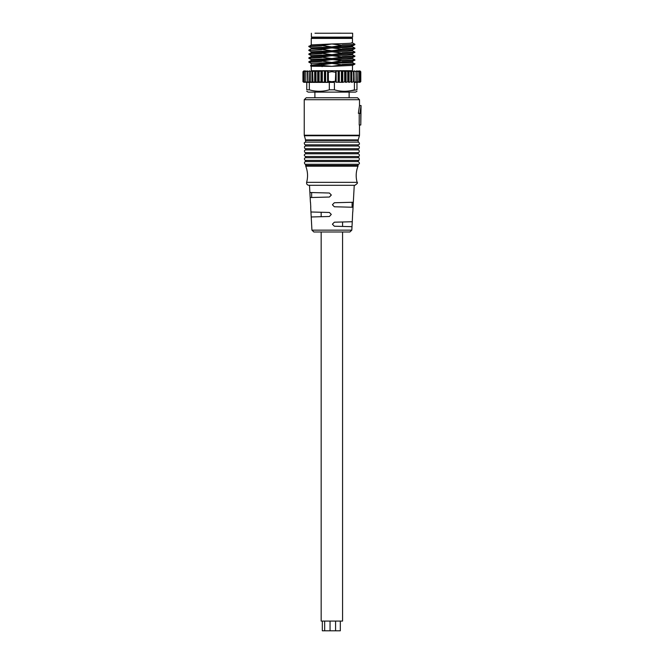 <?xml version="1.0" encoding="UTF-8"?>
<svg xmlns="http://www.w3.org/2000/svg" width="664" height="664" viewBox="0 0 664 664"><rect width="100%" height="100%" fill="white"/><g stroke="black" fill="none" stroke-linecap="round" stroke-linejoin="round"><path stroke-width="1" d="M332.457 224.142L334.349 222.199L352.269 221.734L352.003 226.681L334.349 226.225L332.457 224.274M311.217 216.97L329.394 216.497L331.286 214.414L329.394 212.472L310.943 211.99L311.931 230.151L351.812 230.151L352.003 226.681M311.931 230.151L313.873 231.993L349.87 231.993L351.812 230.151M352.269 221.734L352.708 211.99M332.457 204.695L334.349 202.744L353.323 202.246L353.049 207.259L334.349 206.77L332.457 204.819L334.349 206.77M310.412 202.246L310.163 197.54L329.394 197.042L331.286 194.967L329.394 193.017L309.889 192.51L309.499 185.306M329.394 197.042L331.286 195.091M310.163 197.54L309.889 192.51M310.503 202.254L310.777 207.251M353.323 202.246L354.244 185.306M352.8 211.99L353.049 207.259M359.498 105.543L358.377 113.32L359.996 113.32L361.05 105.543L359.498 105.543L359.498 99.708L357.547 97.757L306.187 97.757L304.245 99.708L359.498 99.708M359.996 113.32L360.793 113.32L360.793 124.998L359.216 124.998L359.216 113.32M360.793 124.998L361.05 105.543M305.531 139.905L305.606 142.113L358.137 142.113L358.211 139.905L305.531 139.905L304.245 135.224L304.245 99.708M358.137 148.728L305.606 148.728L305.606 149.898L358.137 149.898L358.137 148.728C359 149.516 360.436 146.163 358.137 146.005L358.137 144.835L305.606 144.835C305.108 145.599 303.631 142.694 304.535 142.635L305.606 142.113M358.137 146.005L305.606 146.005L305.606 144.835M305.606 152.62L305.606 153.791L358.137 153.791L358.137 152.62L305.606 152.62C304.651 152.471 304.295 151.732 304.552 150.404L305.606 149.898M305.606 156.513L305.606 157.675L358.137 157.675L358.137 156.513L305.606 156.513C303.846 155.6 303.846 154.695 305.606 153.791M305.606 160.397L305.606 161.568L358.137 161.568L358.137 160.397L305.606 160.397C304.651 160.256 304.295 159.518 304.552 158.181L305.606 157.675M305.747 166.191L357.996 166.191L358.137 164.29L305.606 164.29L305.747 166.191C307.805 171.478 308.104 176.865 306.627 182.343C306.411 184.069 307.158 185.048 308.876 185.306L354.858 185.306C357.307 183.671 358.054 182.683 357.107 182.343L306.627 182.343M321.567 45.907L308.818 46.596L311.283 44.903L331.867 43.965L321.567 45.517L331.867 46.887L311.25 47.858L311.25 48.812M308.843 46.173L321.567 45.517M303 71.687L303.855 70.882L303 71.687L304.07 70.882L303.465 71.687L304.759 70.882L304.419 71.687L305.913 70.882L305.838 71.687L307.515 70.882L307.706 71.687L309.524 70.882L309.988 71.687L311.922 70.882L312.644 71.687L314.661 70.882L315.624 71.687L317.691 70.882L319.093 71.505L320.969 70.882L327.983 71.123L327.593 82.319L319.093 81.855L317.691 82.344L315.624 81.697L314.661 82.344L312.644 81.697L311.922 82.344L309.988 81.697L309.524 82.344L307.706 81.697L307.515 82.344L305.838 81.697L305.913 82.344L304.419 81.697L304.759 82.344L303.465 81.697L304.07 82.344L303 81.697L303.855 82.344L303 81.697L303 71.729M324.804 70.882L324.804 82.344M324.43 70.882L324.43 82.344M321.326 70.882L321.326 82.344M320.969 70.882L320.969 82.344M318.031 70.882L318.031 82.344M317.691 70.882L317.691 82.344M314.968 70.882L314.968 82.344M314.661 70.882L314.661 82.344M312.196 70.882L311.922 82.344L311.922 70.882L312.644 71.687L312.968 81.697L312.644 71.687M309.764 70.882L309.524 82.344L309.764 70.882M307.706 82.344L307.515 70.882L307.706 82.344L307.706 81.697L309.524 82.344M306.062 81.73L306.062 82.344L306.062 81.73M305.913 81.606L306.062 82.344M304.759 81.88L304.859 82.344M303.465 71.687L303.44 81.606M309.988 71.687L309.988 81.697L311.922 82.344M349.272 90.926L356.966 89.831C356.966 91.756 356.966 91.756 356.966 89.831L356.966 82.394C360.311 82.394 360.311 82.394 356.966 82.394L354.418 82.394L354.418 89.831C347.712 91.756 341.047 91.756 334.415 89.831L334.415 82.394L309.324 82.394L329.319 82.394L329.319 89.831C322.613 91.756 315.948 91.756 309.324 89.831L309.324 82.394L306.776 82.394L306.776 89.831C306.776 91.756 306.776 91.756 306.776 89.831L309.324 89.831M306.776 82.394C303.423 82.394 303.423 82.394 306.776 82.394M306.776 91.292L308.212 92.113L355.531 92.113L356.966 91.292M334.415 89.831L329.319 89.831M335.76 71.123L342.773 70.882L344.649 71.505L346.044 70.882L348.119 71.687L349.081 70.882L350.775 71.687L350.775 81.697L351.82 82.344L350.775 81.697L351.538 70.882L351.538 82.344M353.472 71.687L353.754 81.697L351.82 82.344L351.82 70.882L353.472 71.687L353.978 70.882L353.754 81.697L354.211 82.344L353.978 70.882L355.796 71.687L354.211 70.882M353.472 81.697L353.754 71.687M356.037 71.687L356.037 81.697M357.83 71.28L359.324 71.687L358.875 70.882M358.983 70.982L360.743 71.687L359.88 70.882L360.743 71.687L360.743 81.697L359.88 82.344L360.743 81.697L360.743 71.729M359.672 82.112L360.27 81.697L358.983 82.344L359.183 81.697L357.68 82.344L357.705 81.697L357.68 82.344M360.71 81.697L359.672 82.344M358.983 81.88L358.983 82.344M357.83 81.606L357.83 82.344M357.896 71.77L357.896 81.697L356.228 82.344L356.228 70.882L357.705 71.687L357.68 70.882M357.705 81.697L357.896 71.687M355.796 81.697L354.211 82.344M349.081 70.882L349.081 82.344L348.119 81.697L346.044 82.344L344.649 81.855L342.773 82.344L335.76 82.17L335.76 71.505L335.37 81.224L331.867 81.697L328.365 81.224L327.983 81.863M350.775 81.697L349.081 82.344M348.766 70.882L348.766 82.344M346.044 70.882L346.044 82.344M345.712 70.882L345.712 82.344M342.773 70.882L342.773 82.344M342.408 70.882L342.408 82.344M339.312 70.882L339.312 82.344M338.93 70.882L338.93 82.344M335.76 81.863L335.37 81.224M328.365 81.224L328.365 72.227L331.867 71.687L335.37 72.227M328.365 72.227L327.983 71.505M352.493 65.387L352.493 70.716L311.25 70.716L311.25 66.367L310.594 65.611L311.449 65.138L322.123 63.727L331.867 63.42L320.969 64.997L322.123 63.727M354.916 64.093L352.451 65.404L331.867 66.342L342.176 64.79L331.867 63.42L352.493 62.449L352.493 61.495M352.451 62.416L354.891 64.134L342.176 64.79M322.123 66.649L320.969 65.379L321.567 65.362L331.867 66.342L312.503 66.267C308.353 65.968 311.175 65.678 320.969 65.379L320.969 64.989C311.175 65.288 308.353 65.587 312.503 65.877M342.176 60.507L354.925 59.826L352.459 61.511L331.867 62.449L342.176 60.507L331.867 59.528L321.567 61.08L331.867 62.449L311.25 63.42L311.25 65.246M321.567 61.47L308.818 62.159L311.283 63.462M321.567 61.08L308.851 61.735L308.818 62.159M354.916 63.719L342.176 64.4M354.891 60.241L342.176 60.897M352.459 54.631L354.925 56.324L352.451 57.627L331.867 58.556L342.176 57.004L331.867 55.643L321.567 57.195L331.867 58.556L311.25 59.536L311.25 60.49M354.891 56.357L342.176 57.004M308.851 61.735L311.283 60.465L346.45 59.046L352.493 58.556L352.493 57.602M354.925 59.826L352.451 58.523M321.567 57.577L308.818 58.266L311.283 59.569M321.567 57.195L308.851 57.843L308.826 58.266M308.851 57.843L311.283 56.581L346.45 55.154L352.493 54.664L352.493 53.718M342.176 52.73L354.925 52.041L352.459 53.734L331.867 54.672L342.176 53.12L331.867 51.75L321.567 53.303L331.867 54.672L311.258 55.643L311.25 56.598M321.567 53.693L308.826 54.373L311.283 55.676M321.567 53.303L308.826 53.991M354.916 55.934L342.176 56.623M354.891 52.464L342.176 53.12M354.916 48.53L352.451 49.841L331.867 50.779L342.176 49.227L331.867 47.858L321.567 49.41L331.867 50.779L311.25 51.75L311.25 52.705M354.883 48.123L354.891 48.572L342.176 49.227M308.851 53.958L311.283 52.688L346.45 51.261L352.493 50.779L352.493 49.825M354.925 52.041L352.459 50.738M321.567 49.8L308.818 50.481L311.283 51.784M321.567 49.41L308.818 50.481M308.851 50.066L311.283 48.796L346.45 47.376L352.493 46.887L352.493 45.932M308.818 46.596L311.283 47.899M351.414 45.716C354.095 46.106 347.579 46.497 331.867 46.887L342.176 45.335L331.867 43.965C347.579 43.575 354.095 43.185 351.414 42.795M354.875 44.231L354.875 44.679M353.721 44.446C356.792 44.745 352.949 45.036 342.176 45.335M352.468 45.941L354.891 44.679M342.176 44.944C352.949 44.654 356.792 44.355 353.721 44.065M352.451 46.853L354.891 48.123L342.176 48.837M352.493 38.421L311.25 38.421L312.03 37.649L351.712 37.649L352.493 38.421L352.493 42.994M332.025 33.241L314.968 33.225L332.025 33.241M332 33.2L352.634 33.225L332 33.2M311.391 33.225L311.391 37.109L332.017 37.134L352.634 37.109L352.634 33.225M340.325 621.072L340.325 630.8L322.322 630.8L322.322 621.072M324.654 621.072L324.679 630.8M342.566 231.993L342.566 621.072L321.168 621.072L321.168 231.993M304.245 135.224L359.498 135.224L359.498 124.998M304.319 135.763L359.415 135.763L359.498 135.224M358.137 140.444L305.606 140.444M358.137 165.469L305.606 165.469M327.593 70.915L327.593 82.319M325.626 71.148L325.626 82.145M325.352 71.114L325.352 82.178M322.331 71.322L322.331 82.012M322.023 71.28L322.023 82.045M319.093 71.505L319.093 81.855M318.753 71.471L318.753 81.88M315.981 71.687L315.981 81.697M315.624 71.687L315.624 81.697M310.271 71.687L310.271 81.697M307.947 71.687L307.947 81.697M303.033 71.687L303.033 81.697M348.119 71.687L348.119 81.697M347.753 71.687L347.753 81.697M344.981 71.471L344.981 81.88M344.649 71.505L344.649 81.855M341.719 71.28L341.719 82.045M341.412 71.322L341.412 82.012M338.391 71.114L338.391 82.178M338.117 71.148L338.117 82.145M336.15 70.915L336.15 82.319M352.103 202.279L352.103 207.234M311.64 192.552L311.64 197.507M310.943 211.99L310.686 207.259M358.211 139.905L359.415 135.763M358.137 144.835L359.207 144.312C360.104 144.262 358.635 141.357 358.137 142.113M305.606 146.005L304.552 146.512C304.295 147.848 304.651 148.587 305.606 148.728M358.137 152.62L359.191 152.114C359.448 150.778 359.091 150.039 358.137 149.898M358.137 156.513C359.357 157.119 360.145 154.214 358.137 153.791M358.137 160.397C359.349 161.261 359.996 157.235 358.137 157.675M305.606 161.568L304.552 162.074C304.295 163.41 304.651 164.149 305.606 164.29M358.137 164.29C358.377 164.564 360.95 163.477 358.137 161.568M357.996 166.191C355.929 171.478 355.638 176.865 357.107 182.343M305.838 81.664L305.838 71.729M304.402 81.63L304.402 71.77M302.95 81.597L302.95 71.803M360.793 81.597L360.793 71.803L360.793 81.597M360.303 81.606L360.303 71.795M359.332 81.63L359.332 71.77M357.904 81.664L357.904 71.729M352.459 42.961L354.891 44.231M311.25 44.92L311.25 38.421M350.492 37.649L350.492 37.126M313.532 37.649L313.532 37.126M349.131 97.757L349.131 92.113M314.894 97.757L314.894 92.113M335.577 630.8L335.577 621.072M330.049 630.8L330.049 621.072M321.168 212.256L321.168 216.713M342.566 221.983L342.566 226.432"/></g></svg>
